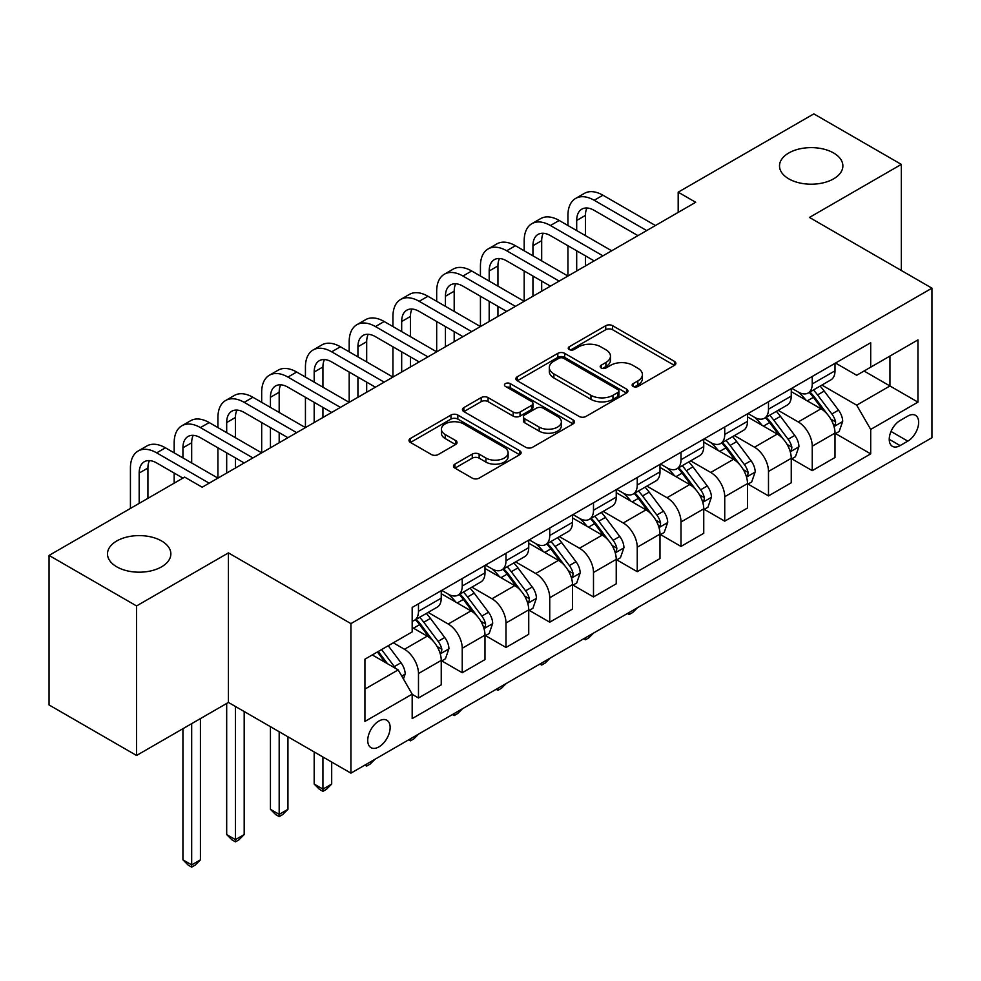 <?xml version="1.0" encoding="UTF-8"?>
<svg xmlns="http://www.w3.org/2000/svg" width="981" height="981" viewBox="0 0 981 981"><rect width="100%" height="100%" fill="white"/><g stroke="black" fill="none" stroke-linecap="round" stroke-linejoin="round"><path stroke-width="1.47" d="M633.137 386.44A3.397 1.962 0 0 0 637.944 386.44L674.45 365.361A4.856 2.808 0 0 0 675.872 363.375A4.856 2.808 0 0 0 674.45 361.388L612.61 325.692A4.856 2.808 0 0 0 605.743 325.692L569.238 346.771A3.397 1.962 0 0 0 568.244 348.157A3.397 1.962 0 0 0 569.238 349.543A3.397 1.962 0 0 0 574.044 349.543L578.778 346.82A15.549 8.976 0 0 1 600.764 346.82L605.915 349.788A15.549 8.976 0 0 1 610.464 356.14A15.549 8.976 0 0 1 605.915 362.48L601.194 365.214A3.397 1.962 0 0 0 600.188 366.6A3.397 1.962 0 0 0 601.194 367.985A3.397 1.962 0 0 0 606 367.985L610.722 365.263A15.549 8.976 0 0 1 632.708 365.263L637.858 368.243A15.549 8.976 0 0 1 642.42 374.583A15.549 8.976 0 0 1 637.858 380.935L633.137 383.657A3.397 1.962 0 0 0 632.144 385.043A3.397 1.962 0 0 0 633.137 386.44L633.137 383.657M161.583 540.96A31.674 18.296 0 0 0 127.052 536.999A31.674 18.296 0 0 0 107.493 553.897A31.674 18.296 0 0 0 116.776 566.834A31.674 18.296 0 0 0 151.295 570.795A31.674 18.296 0 0 0 170.853 553.897A31.674 18.296 0 0 0 161.583 540.96M833.592 152.975A31.674 18.296 0 0 0 799.074 149.014A31.674 18.296 0 0 0 779.515 165.912A31.674 18.296 0 0 0 788.798 178.849A31.674 18.296 0 0 0 823.317 182.809A31.674 18.296 0 0 0 842.875 165.912A31.674 18.296 0 0 0 833.592 152.975M378.936 746.884A15.843 9.148 120 0 0 389.285 732.93A15.843 9.148 120 0 0 386.857 720.238A15.843 9.148 120 0 0 378.936 721.023A15.843 9.148 120 0 0 368.586 734.977A15.843 9.148 120 0 0 371.014 747.669A15.843 9.148 120 0 0 378.936 746.884M454.914 464.136A4.856 2.808 0 0 0 453.492 466.122A4.856 2.808 0 0 0 454.914 468.109L472.266 478.127A4.856 2.808 0 0 0 479.145 478.127L519.685 454.718A4.856 2.808 0 0 0 521.107 452.731A4.856 2.808 0 0 0 519.685 450.757L457.845 415.049A4.856 2.808 0 0 0 450.966 415.049L410.426 438.458A4.856 2.808 0 0 0 409.003 440.432A4.856 2.808 0 0 0 410.426 442.419L431.382 454.522A4.856 2.808 0 0 0 438.262 454.522L455.601 444.503A4.856 2.808 0 0 0 457.023 442.517A4.856 2.808 0 0 0 455.601 440.53L445.215 434.534A12.998 7.505 0 0 1 441.401 429.224A12.998 7.505 0 0 1 449.433 422.296A12.998 7.505 0 0 1 463.596 423.927L504.308 447.434A12.998 7.505 0 0 1 508.109 452.731A12.998 7.505 0 0 1 500.089 459.672A12.998 7.505 0 0 1 485.926 458.041L479.145 454.117A4.856 2.808 0 0 0 472.266 454.117L454.914 464.136L454.914 468.109M228.426 552.892L136.555 605.939L49.05 555.418L49.05 704.947L136.555 755.468L228.426 702.433L350.928 773.151L350.928 623.609L228.426 552.892L228.426 702.433M901.318 270.486L901.318 164.391L809.448 217.439L931.95 288.169L350.928 623.609M901.318 164.391L813.825 113.882L678.19 192.178L678.19 212.386M49.05 555.418L184.673 477.109L202.184 487.214L695.688 202.282L678.19 192.178M579.121 416.435A4.856 2.808 0 0 0 585.988 416.435L626.528 393.025A4.856 2.808 0 0 0 627.95 391.051A4.856 2.808 0 0 0 626.528 389.065L564.688 353.356A4.856 2.808 0 0 0 557.809 353.356L517.269 376.765A4.856 2.808 0 0 0 515.847 378.752A4.856 2.808 0 0 0 517.269 380.738L579.121 416.435M506.785 387.176A3.397 1.962 0 0 1 510.23 387.654L510.23 383.608L573.1 419.905A4.856 2.808 0 0 1 574.523 421.891A4.856 2.808 0 0 1 573.1 423.878L532.56 447.275A4.856 2.808 0 0 1 525.693 447.275L463.854 411.579L463.854 407.606A4.856 2.808 0 0 0 462.431 409.592A4.856 2.808 0 0 0 463.854 411.579M463.854 407.606L481.205 397.587A4.856 2.808 0 0 1 488.072 397.587L513.149 412.069A4.856 2.808 0 0 0 520.028 412.069L531.53 405.423A4.856 2.808 0 0 0 532.953 403.449A4.856 2.808 0 0 0 531.53 401.462L505.423 386.391A3.397 1.962 0 0 1 504.43 384.993A3.397 1.962 0 0 1 506.527 383.179A3.397 1.962 0 0 1 510.23 383.608M907.805 416.079L900.104 420.53A15.34 8.854 120 0 0 890.074 434.056A15.34 8.854 120 0 0 892.428 446.343A15.34 8.854 120 0 0 900.104 445.582L907.805 441.143A15.34 8.854 120 0 0 917.824 427.618A15.34 8.854 120 0 0 915.469 415.319A15.34 8.854 120 0 0 907.805 416.079M350.928 773.151L931.95 437.71L931.95 288.169M835.518 363.044L856.695 375.269L870.699 367.176L870.699 342.725L412.179 607.447L412.179 631.899L364.932 659.183L364.932 721.427L412.179 694.143L412.179 718.595L870.699 453.872L870.699 429.42L856.695 405.178L821.894 385.079M870.699 367.176L917.946 339.904L917.946 402.136L870.699 429.42M136.555 605.939L136.555 755.468M864.053 371.026L889.951 385.974L889.951 356.066L917.946 339.904M856.695 405.178L889.951 385.974L917.946 402.136M364.932 689.091L398.188 669.888L372.29 654.94M412.179 694.34L418.482 697.982L418.482 673.53A19.804 11.429 -120 0 0 404.491 649.275L393.283 642.813M418.482 697.982L441.242 684.848L441.242 660.397A19.804 11.429 -120 0 0 427.238 636.142L412.179 627.46M441.757 660.9L462.235 672.721L462.235 648.269A19.804 11.429 -120 0 0 448.231 624.026L428.133 612.414M462.235 672.721L484.982 659.588L484.982 635.136A19.804 11.429 -120 0 0 470.99 610.881L441.242 593.713M485.509 635.639L505.988 647.46L505.988 623.009A19.804 11.429 -120 0 0 491.984 598.766L471.886 587.153M505.988 647.46L528.734 634.327L528.734 609.875A19.804 11.429 -120 0 0 514.743 585.62L484.982 568.453M529.262 610.378L549.74 622.199L549.74 597.748A19.804 11.429 -120 0 0 535.736 573.505L515.638 561.892M549.74 622.199L572.487 609.066L572.487 584.615A19.804 11.429 -120 0 0 558.483 560.372L528.734 543.192M573.014 585.117L593.493 596.939L593.493 572.487A19.804 11.429 -120 0 0 579.489 548.244L559.391 536.632M593.493 596.939L616.24 583.805L616.24 559.354A19.804 11.429 -120 0 0 602.236 535.111L572.487 517.931M616.767 559.857L637.245 571.678L637.245 547.226A19.804 11.429 -120 0 0 623.242 522.983L603.143 511.371M637.245 571.678L659.992 558.545L659.992 534.093A19.804 11.429 -120 0 0 645.988 509.85L616.24 492.67M660.52 534.596L680.998 546.429L680.998 521.978A19.804 11.429 -120 0 0 666.994 497.723L646.896 486.122M680.998 546.429L703.745 533.284L703.745 508.832A19.804 11.429 -120 0 0 689.741 484.589L659.992 467.41M704.272 509.347L724.738 521.169L724.738 496.717A19.804 11.429 -120 0 0 710.747 472.462L690.636 460.862M724.738 521.169L747.497 508.023L747.497 483.572A19.804 11.429 -120 0 0 733.494 459.329L703.745 442.149M748.025 484.087L768.491 495.908L768.491 471.456A19.804 11.429 -120 0 0 754.499 447.201L734.389 435.601M768.491 495.908L791.25 482.775L791.25 458.323A19.804 11.429 -120 0 0 777.246 434.068L747.497 416.888M791.765 458.826L812.243 470.647L812.243 446.196A19.804 11.429 -120 0 0 798.252 421.94L778.141 410.34M812.243 470.647L835.003 457.514L835.003 433.062A19.804 11.429 -120 0 0 820.999 408.807L791.25 391.627M791.765 388.292L798.252 392.032A19.804 11.429 -120 0 0 808.148 393.013A19.804 11.429 -120 0 0 812.243 383.951L812.243 376.471M748.025 413.553L754.499 417.293A19.804 11.429 -120 0 0 764.395 418.274A19.804 11.429 -120 0 0 768.491 409.212L768.491 401.732M704.272 438.814L710.747 442.554A19.804 11.429 -120 0 0 720.643 443.535A19.804 11.429 -120 0 0 724.738 434.473L724.738 426.993M660.52 464.074L666.994 467.814A19.804 11.429 -120 0 0 676.89 468.795A19.804 11.429 -120 0 0 680.998 459.733L680.998 452.253M616.767 489.335L623.242 493.075A19.804 11.429 -120 0 0 633.137 494.056A19.804 11.429 -120 0 0 637.245 484.994L637.245 477.514M573.014 514.596L579.489 518.336A19.804 11.429 -120 0 0 589.385 519.317A19.804 11.429 -120 0 0 593.493 510.255L593.493 502.775M529.262 539.857L535.736 543.597A19.804 11.429 -120 0 0 545.644 544.578A19.804 11.429 -120 0 0 549.74 535.516L549.74 528.036M485.509 565.117L491.984 568.857A19.804 11.429 -120 0 0 501.892 569.838A19.804 11.429 -120 0 0 505.988 560.764L505.988 553.296M441.757 590.378L448.231 594.118A19.804 11.429 -120 0 0 458.139 595.099A19.804 11.429 -120 0 0 462.235 586.025L462.235 578.557M835.518 433.565L870.699 453.872M808.148 393.013L830.895 379.88A19.804 11.429 -120 0 0 835.003 370.818L835.003 363.338M764.395 418.274L787.142 405.141A19.804 11.429 -120 0 0 791.25 396.079L791.25 388.599M720.643 443.535L743.39 430.401A19.804 11.429 -120 0 0 747.497 421.34L747.497 413.859M676.89 468.795L699.637 455.662A19.804 11.429 -120 0 0 703.745 446.6L703.745 439.12M633.137 494.056L655.897 480.923A19.804 11.429 -120 0 0 659.992 471.861L659.992 464.381M589.385 519.317L612.144 506.184A19.804 11.429 -120 0 0 616.24 497.122L616.24 489.642M545.644 544.578L568.391 531.444A19.804 11.429 -120 0 0 572.487 522.37L572.487 514.902M501.892 569.838L524.639 556.693A19.804 11.429 -120 0 0 528.734 547.631L528.734 540.163M458.139 595.099L480.886 581.954A19.804 11.429 -120 0 0 484.982 572.892L484.982 565.412M412.179 621.157A19.804 11.429 -120 0 0 414.387 620.348L437.134 607.214A19.804 11.429 -120 0 0 441.242 598.152L441.242 590.672M414.387 620.348A19.804 11.429 -120 0 0 418.482 611.286L418.482 603.806M398.188 669.888L412.179 694.143M634.499 386.919L637.858 384.969A15.549 8.976 0 0 0 642.42 378.629L642.42 374.583M610.464 356.14L610.464 360.174A15.549 8.976 0 0 1 605.915 366.526L602.542 368.464M674.388 365.398L612.61 329.726A4.856 2.808 0 0 0 605.743 329.726L570.599 350.021M626.467 393.062L564.688 357.403A4.856 2.808 0 0 0 557.809 357.403L517.343 380.775M617.932 392.437A3.397 1.962 0 0 0 618.937 391.051A3.397 1.962 0 0 0 617.932 389.653L563.658 358.323A3.397 1.962 0 0 0 558.851 358.323L553.86 361.192A15.549 8.976 0 0 0 549.311 367.544A15.549 8.976 0 0 0 553.86 373.896L590.967 395.306A15.549 8.976 0 0 0 612.953 395.306L617.932 392.437L617.932 396.483A3.397 1.962 0 0 0 618.937 395.085L618.937 391.051M549.311 367.544L549.311 371.591A15.549 8.976 0 0 0 553.86 377.93L553.86 373.896M617.932 396.483L612.953 399.353A15.549 8.976 0 0 1 590.967 399.353L553.86 377.93M463.915 411.615L481.205 401.634L481.205 397.587M532.953 403.449L532.953 407.483A4.856 2.808 0 0 1 531.53 409.469L520.028 416.116A4.856 2.808 0 0 1 513.149 416.116L488.072 401.634A4.856 2.808 0 0 0 481.205 401.634M510.23 387.654L573.039 423.915M539.182 427.103A12.998 7.505 0 0 0 553.345 428.722A12.998 7.505 0 0 0 561.365 421.793A12.998 7.505 0 0 0 557.551 416.484L543.216 408.206A4.856 2.808 0 0 0 536.337 408.206L524.835 414.853A4.856 2.808 0 0 0 523.413 416.839A4.856 2.808 0 0 0 524.835 418.813L539.182 427.103L539.182 431.137A12.998 7.505 0 0 0 553.345 432.768A12.998 7.505 0 0 0 561.365 425.828L561.365 421.793M523.413 416.839L523.413 420.874A4.856 2.808 0 0 0 524.835 422.86L524.835 418.813M539.182 431.137L524.835 422.86M508.109 452.731L508.109 456.778A12.998 7.505 0 0 1 500.089 463.706A12.998 7.505 0 0 1 485.926 462.088L479.145 458.164A4.856 2.808 0 0 0 472.266 458.164L454.988 468.145M441.401 429.224L441.401 433.271A12.998 7.505 0 0 0 445.215 438.581L445.215 434.534M455.54 444.54L445.215 438.581M519.611 454.755L457.845 419.095A4.856 2.808 0 0 0 450.966 419.095L410.487 442.456M835.003 433.872L839.196 431.444L842.691 421.34A13.121 7.578 -120 0 0 838.51 410.168L824.212 391.076A37.867 21.864 -120 0 0 820.079 386.134M805.855 400.064A37.867 21.864 -120 0 0 798.105 391.959M833.801 425.828L835.322 424.184L835.616 421.891A13.121 7.578 -120 0 0 831.863 414.007L817.553 394.914A37.867 21.864 -120 0 0 813.421 389.972M809.901 392.008A31.429 18.149 60 0 1 815.064 397.869L827.167 414.019M809.227 392.388A37.867 21.864 60 0 1 813.359 397.342L822.863 410.033M637.478 607.717L632.696 612.512L629.189 614.523L627.435 613.517M629.189 612.5L629.189 614.523M567.938 225.52L567.938 215.415A37.119 21.435 60 0 1 575.626 198.432L584.382 193.38A37.119 21.435 60 0 1 602.935 195.219L655.443 225.52M575.626 198.432A37.119 21.435 60 0 1 594.192 200.271L646.687 230.572M637.944 235.624L594.192 210.363A24.746 14.286 -120 0 0 581.819 209.149A24.746 14.286 -120 0 0 576.693 220.467L576.693 230.572M586.994 207.997A24.746 14.286 -120 0 0 585.436 215.415L585.436 235.624M576.693 250.78L576.693 270.989M585.436 255.833L585.436 265.937M480.432 276.041L480.432 265.937A37.119 21.435 60 0 1 488.121 248.941L496.877 243.889A37.119 21.435 60 0 1 515.442 245.728L567.938 276.041L567.938 245.728M791.25 459.12L795.444 456.705L798.939 446.6A13.121 7.578 -120 0 0 794.757 435.429L780.459 416.336A37.867 21.864 -120 0 0 776.327 411.382M762.102 425.325A37.867 21.864 -120 0 0 754.352 417.207M790.048 451.088L791.581 449.445L791.863 447.152A13.121 7.578 -120 0 0 788.111 439.267L773.813 420.175A37.867 21.864 -120 0 0 769.68 415.233M766.149 417.256A31.429 18.149 60 0 1 771.311 423.13L783.414 439.28M765.474 417.648A37.867 21.864 60 0 1 769.607 422.603L779.11 435.294M593.726 632.978L588.943 637.76L585.436 639.784L583.683 638.778M585.436 637.76L585.436 639.784M747.497 484.381L751.691 481.965L755.198 471.861A13.121 7.578 -120 0 0 751.005 460.69L736.706 441.597A37.867 21.864 -120 0 0 732.574 436.643M718.35 450.586A37.867 21.864 -120 0 0 710.6 442.468M746.296 476.349L747.829 474.706L748.111 472.413A13.121 7.578 -120 0 0 744.358 464.528L730.06 445.435A37.867 21.864 -120 0 0 725.928 440.481M722.396 442.517A31.429 18.149 60 0 1 727.559 448.391L739.662 464.54M721.722 442.909A37.867 21.864 60 0 1 725.854 447.863L735.37 460.555M549.973 658.239L545.191 663.021L541.684 665.044L539.93 664.039M541.684 663.021L541.684 665.044M703.745 509.642L707.939 507.226L711.446 497.122A13.121 7.578 -120 0 0 707.252 485.951L692.954 466.858A37.867 21.864 -120 0 0 688.821 461.904M674.597 475.846A37.867 21.864 -120 0 0 666.847 467.729M702.543 501.61L704.076 499.967L704.358 497.674A13.121 7.578 -120 0 0 700.606 489.789L686.308 470.696A37.867 21.864 -120 0 0 682.175 465.742M678.644 467.778A31.429 18.149 60 0 1 683.806 473.651L695.909 489.801M677.969 468.17A37.867 21.864 60 0 1 682.102 473.124L691.617 485.816M506.221 683.499L501.438 688.282L497.943 690.305L496.19 689.3M497.943 688.282L497.943 690.305M524.185 250.78L524.185 240.676A37.119 21.435 60 0 1 531.874 223.68L540.629 218.628A37.119 21.435 60 0 1 559.195 220.467L611.69 250.78M531.874 223.68A37.119 21.435 60 0 1 550.439 225.52L602.935 255.833M594.192 260.885L550.439 235.624A24.746 14.286 -120 0 0 538.066 234.398A24.746 14.286 -120 0 0 532.941 245.728L532.941 255.833M543.241 233.257A24.746 14.286 -120 0 0 541.684 240.676L541.684 260.885M532.941 276.041L532.941 296.25M541.684 281.093L541.684 291.198M436.68 301.302L436.68 291.198A37.119 21.435 60 0 1 444.381 274.202L453.124 269.15A37.119 21.435 60 0 1 471.689 270.989L524.185 301.302L524.185 270.989M488.121 248.941A37.119 21.435 60 0 1 506.687 250.78L559.195 281.093M550.439 286.145L506.687 260.885A24.746 14.286 -120 0 0 494.314 259.658A24.746 14.286 -120 0 0 489.188 270.989L489.188 281.093M499.488 258.518A24.746 14.286 -120 0 0 497.943 265.937L497.943 286.145M489.188 301.302L489.188 321.51M497.943 306.354L497.943 316.458M392.94 326.563L392.94 316.458A37.119 21.435 60 0 1 400.628 299.463L409.371 294.41A37.119 21.435 60 0 1 427.937 296.25L480.432 326.563L480.432 296.25M444.381 274.202A37.119 21.435 60 0 1 462.934 276.041L515.442 306.354M506.687 311.406L462.934 286.145A24.746 14.286 -120 0 0 450.561 284.919A24.746 14.286 -120 0 0 445.435 296.25L445.435 306.354M455.736 283.779A24.746 14.286 -120 0 0 454.191 291.198L454.191 311.406M445.435 326.563L445.435 346.771M454.191 331.615L454.191 341.719M349.187 351.823L349.187 341.719A37.119 21.435 60 0 1 356.876 324.723L365.619 319.671A37.119 21.435 60 0 1 384.184 321.51L436.68 351.823L436.68 321.51M659.992 534.903L664.198 532.475L667.693 522.37A13.121 7.578 -120 0 0 663.499 511.211L649.201 492.119A37.867 21.864 -120 0 0 645.069 487.165M630.844 501.107A37.867 21.864 -120 0 0 623.094 492.989M658.803 526.871L660.323 525.227L660.605 522.934A13.121 7.578 -120 0 0 656.853 515.05L642.555 495.957A37.867 21.864 -120 0 0 638.423 491.003M634.903 493.038A31.429 18.149 60 0 1 640.053 498.912L652.157 515.062M634.217 493.431A37.867 21.864 60 0 1 638.349 498.385L647.865 511.076M462.468 708.76L457.686 713.543L454.191 715.566L452.437 714.548M454.191 713.543L454.191 715.566M400.628 299.463A37.119 21.435 60 0 1 419.181 301.302L471.689 331.615M462.934 336.667L419.181 311.406A24.746 14.286 -120 0 0 406.808 310.18A24.746 14.286 -120 0 0 401.683 321.51L401.683 331.615M411.983 309.04A24.746 14.286 -120 0 0 410.438 316.458L410.438 336.667M401.683 351.823L401.683 372.032M410.438 356.876L410.438 366.98M305.434 377.084L305.434 366.98A37.119 21.435 60 0 1 313.123 349.984L321.866 344.932A37.119 21.435 60 0 1 340.432 346.771L392.94 377.084L392.94 346.771M616.24 560.163L620.446 557.735L623.941 547.631A13.121 7.578 -120 0 0 619.759 536.46L605.449 517.379A37.867 21.864 -120 0 0 601.316 512.425M587.092 526.368A37.867 21.864 -120 0 0 579.342 518.25M615.05 552.131L616.571 550.488L616.853 548.195A13.121 7.578 -120 0 0 613.1 540.31L598.802 521.218A37.867 21.864 -120 0 0 594.67 516.264M591.151 518.299A31.429 18.149 60 0 1 596.301 524.161L608.404 540.323M590.476 518.691A37.867 21.864 60 0 1 594.596 523.633L604.112 536.325M418.715 734.021L413.933 738.803L410.438 740.827L408.685 739.809M410.438 738.803L410.438 740.827M572.487 585.424L576.693 582.996L580.188 572.892A13.121 7.578 -120 0 0 576.006 561.721L561.696 542.628A37.867 21.864 -120 0 0 557.564 537.686M543.351 551.629A37.867 21.864 -120 0 0 535.589 543.511M571.298 577.392L572.818 575.737L573.112 573.456A13.121 7.578 -120 0 0 569.348 565.559L555.05 546.478A37.867 21.864 -120 0 0 550.917 541.524M547.398 543.56A31.429 18.149 60 0 1 552.561 549.421L564.664 565.583M546.724 543.952A37.867 21.864 60 0 1 550.856 548.894L560.359 561.586M374.963 759.282L370.18 764.064L366.686 766.087L364.932 765.07M366.686 764.064L366.686 766.087M528.734 610.685L532.941 608.257L536.435 598.152A13.121 7.578 -120 0 0 532.254 586.981L517.956 567.889A37.867 21.864 -120 0 0 513.823 562.947M499.599 576.877A37.867 21.864 -120 0 0 491.849 568.772M527.545 602.653L529.066 600.997L529.36 598.717A13.121 7.578 -120 0 0 525.595 590.82L511.297 571.739A37.867 21.864 -120 0 0 507.165 566.785M503.645 568.821A31.429 18.149 60 0 1 508.808 574.682L520.911 590.844M502.971 569.213A37.867 21.864 60 0 1 507.103 574.155L516.607 586.846M322.933 756.989L322.933 789.116L331.688 784.064L331.688 762.041M331.688 784.064L326.428 789.325L322.933 791.348L319.438 789.325L314.178 784.064L314.178 751.937M314.178 784.064L322.933 789.116L322.933 791.348M484.982 635.946L489.188 633.518L492.683 623.413A13.121 7.578 -120 0 0 488.501 612.242L474.203 593.149A37.867 21.864 -120 0 0 470.071 588.208M455.846 602.138A37.867 21.864 -120 0 0 448.096 594.032M483.792 627.914L485.313 626.258L485.607 623.977A13.121 7.578 -120 0 0 481.855 616.08L467.545 596.988A37.867 21.864 -120 0 0 463.412 592.046M459.893 594.081A31.429 18.149 60 0 1 465.055 599.943L477.158 616.105M459.218 594.474A37.867 21.864 60 0 1 463.351 599.416L472.854 612.107M279.18 731.728L279.18 814.377L287.936 809.325L287.936 736.78M287.936 809.325L282.687 814.586L279.18 816.609L275.686 814.586L270.437 809.325L270.437 726.676M270.437 809.325L279.18 814.377L279.18 816.609M441.242 661.206L445.435 658.778L448.93 648.674A13.121 7.578 -120 0 0 444.749 637.503L430.451 618.41A37.867 21.864 -120 0 0 426.318 613.468M440.04 653.174L441.56 651.519L441.855 649.238A13.121 7.578 -120 0 0 438.102 641.341L423.792 622.248A37.867 21.864 -120 0 0 419.66 617.307M416.14 619.342A31.429 18.149 60 0 1 421.303 625.204L433.406 641.366M415.466 619.734A37.867 21.864 60 0 1 419.598 624.676L429.102 637.368M235.428 706.467L235.428 839.638L244.183 834.586L244.183 711.519M244.183 834.586L238.935 839.846L235.428 841.857L231.933 839.846L226.685 834.586L226.685 703.438M226.685 834.586L235.428 839.638L235.428 841.857M356.876 324.723A37.119 21.435 60 0 1 375.429 326.563L427.937 356.876M419.181 361.928L375.429 336.667A24.746 14.286 -120 0 0 363.056 335.441A24.746 14.286 -120 0 0 357.93 346.771L357.93 356.876M368.231 334.3A24.746 14.286 -120 0 0 366.686 341.719L366.686 361.928M357.93 377.084L357.93 397.293M366.686 382.136L366.686 392.241M261.682 402.345L261.682 392.241A37.119 21.435 60 0 1 269.37 375.245L278.126 370.193A37.119 21.435 60 0 1 296.679 372.032L349.187 402.345L349.187 372.032M313.123 349.984A37.119 21.435 60 0 1 331.688 351.823L384.184 382.136M375.429 387.188L331.688 361.928A24.746 14.286 -120 0 0 319.303 360.701A24.746 14.286 -120 0 0 314.178 372.032L314.178 382.136M324.478 359.561A24.746 14.286 -120 0 0 322.933 366.98L322.933 387.188M314.178 402.345L314.178 422.553M322.933 407.397L322.933 417.501M217.929 427.606L217.929 417.501A37.119 21.435 60 0 1 225.618 400.506L234.373 395.453A37.119 21.435 60 0 1 252.926 397.293L305.434 427.606L305.434 397.293M269.37 375.245A37.119 21.435 60 0 1 287.936 377.084L340.432 407.397M331.688 412.449L287.936 387.188A24.746 14.286 -120 0 0 275.563 385.962A24.746 14.286 -120 0 0 270.437 397.293L270.437 407.397M280.725 384.822A24.746 14.286 -120 0 0 279.18 392.241L279.18 412.449M270.437 427.606L270.437 447.814M279.18 432.658L279.18 442.762M174.177 452.866L174.177 442.762A37.119 21.435 60 0 1 181.865 425.766L190.621 420.714A37.119 21.435 60 0 1 209.174 422.553L261.682 452.866L261.682 422.553M225.618 400.506A37.119 21.435 60 0 1 244.183 402.345L296.679 432.658M287.936 437.71L244.183 412.449A24.746 14.286 -120 0 0 231.81 411.223A24.746 14.286 -120 0 0 226.685 422.553L226.685 432.658M236.985 410.083A24.746 14.286 -120 0 0 235.428 417.501L235.428 437.71M226.685 452.866L226.685 473.063M235.428 457.919L235.428 468.011M130.424 508.428L130.424 468.023A37.119 21.435 60 0 1 138.113 451.027L146.868 445.975A37.119 21.435 60 0 1 165.433 447.814L217.929 478.115L217.929 447.814M181.865 425.766A37.119 21.435 60 0 1 200.431 427.606L252.926 457.906M244.183 462.958L200.431 437.71A24.746 14.286 -120 0 0 188.058 436.484A24.746 14.286 -120 0 0 182.932 447.814L182.932 457.919M193.232 435.343A24.746 14.286 -120 0 0 191.675 442.762L191.675 462.958M174.177 483.167L174.177 473.063M403.436 678.987L405.178 673.935A13.121 7.578 -120 0 0 400.996 662.764L388.231 645.731M395.539 668.368A13.121 7.578 -120 0 0 394.35 666.602L381.584 649.569M378.298 651.47L387.47 663.708M377.391 651.997L385.165 662.371M191.675 723.647L191.675 864.899L200.431 859.847L200.431 718.595M200.431 859.847L195.182 865.107L191.675 867.118L188.18 865.107L182.932 859.847L182.932 728.699M182.932 859.847L191.675 864.899L191.675 867.118M138.113 451.027A37.119 21.435 60 0 1 156.678 452.866L209.174 483.167M182.932 478.115L156.678 462.958A24.746 14.286 -120 0 0 144.305 461.744A24.746 14.286 -120 0 0 139.179 473.063L139.179 503.376M149.48 460.592A24.746 14.286 -120 0 0 147.923 468.023L147.923 498.323M404.491 649.275L427.238 636.142M448.231 624.026L470.99 610.881M491.984 598.766L514.743 585.62M535.736 573.505L558.483 560.372M579.489 548.244L602.236 535.111M623.242 522.983L645.988 509.85M666.994 497.723L689.741 484.589M710.747 472.462L733.494 459.329M754.499 447.201L777.246 434.068M798.252 421.94L820.999 408.807M812.243 383.951L835.003 370.818M812.243 446.196L835.003 433.062M768.491 471.456L791.25 458.323M768.491 409.212L791.25 396.079M724.738 496.717L747.497 483.572M724.738 434.473L747.497 421.34M680.998 521.978L703.745 508.832M680.998 459.733L703.745 446.6M637.245 547.226L659.992 534.093M637.245 484.994L659.992 471.861M593.493 572.487L616.24 559.354M593.493 510.255L616.24 497.122M549.74 597.748L572.487 584.615M549.74 535.516L572.487 522.37M505.988 623.009L528.734 609.875M505.988 560.764L528.734 547.631M462.235 648.269L484.982 635.136M462.235 586.025L484.982 572.892M418.482 673.53L441.242 660.397M418.482 611.286L441.242 598.152M891.018 431.456L907.805 441.143M889.252 439.329L900.104 445.582M637.858 384.969L637.858 380.935M601.194 367.985L601.194 365.214M605.915 366.526L605.915 362.48M569.238 349.543L569.238 346.771M605.743 329.726L605.743 325.692M612.61 329.726L612.61 325.692M674.45 365.361L674.45 361.388M517.269 380.738L517.269 376.765M557.809 357.403L557.809 353.356M564.688 357.403L564.688 353.356M626.528 393.025L626.528 389.065M590.967 399.353L590.967 395.306M612.953 399.353L612.953 395.306M488.072 401.634L488.072 397.587M513.149 416.116L513.149 412.069M520.028 416.116L520.028 412.069M531.53 409.469L531.53 405.423M573.1 423.878L573.1 419.905M472.266 458.164L472.266 454.117M479.145 458.164L479.145 454.117M485.926 462.088L485.926 458.041M455.601 444.503L455.601 440.53M410.426 442.419L410.426 438.458M450.966 419.095L450.966 415.049M457.845 419.095L457.845 415.049M519.685 454.718L519.685 450.757M834.022 426.551L842.605 421.585M817.553 394.914L824.212 391.076M807.24 400.873L813.359 397.342M831.863 414.007L838.51 410.168M830.821 419.132L835.616 421.891M602.935 195.219L594.192 200.271M585.436 215.415L576.693 220.467M790.269 451.812L798.853 446.846M773.813 420.175L780.459 416.336M763.5 426.134L769.607 422.603M788.111 439.267L794.757 435.429M787.069 444.393L791.863 447.152M746.516 477.073L755.112 472.106M730.06 445.435L736.706 441.597M719.747 451.395L725.854 447.863M744.358 464.528L751.005 460.69M743.316 469.654L748.111 472.413M702.764 502.333L711.36 497.367M686.308 470.696L692.954 466.858M675.995 476.643L682.102 473.124M700.606 489.789L707.252 485.951M699.563 494.902L704.358 497.674M559.195 220.467L550.439 225.52M541.684 240.676L532.941 245.728M515.442 245.728L506.687 250.78M497.943 265.937L489.188 270.989M471.689 270.989L462.934 276.041M454.191 291.198L445.435 296.25M659.011 527.594L667.607 522.628M642.555 495.957L649.201 492.119M632.242 501.904L638.349 498.385M656.853 515.05L663.499 511.211M655.811 520.163L660.605 522.934M427.937 296.25L419.181 301.302M410.438 316.458L401.683 321.51M615.259 552.855L623.855 547.889M598.802 521.218L605.449 517.379M588.49 527.165L594.596 523.633M613.1 540.31L619.759 536.46M612.07 545.424L616.853 548.195M571.506 578.103L580.102 573.149M555.05 546.478L561.696 542.628M544.737 552.426L550.856 548.894M569.348 565.559L576.006 561.721M568.318 570.684L573.112 573.456M527.753 603.364L536.349 598.41M511.297 571.739L517.956 567.889M500.984 577.686L507.103 574.155M525.595 590.82L532.254 586.981M524.565 595.945L529.36 598.717M484.013 628.625L492.597 623.671M467.545 596.988L474.203 593.149M457.232 602.947L463.351 599.416M481.855 616.08L488.501 612.242M480.813 621.206L485.607 623.977M440.261 653.886L448.844 648.932M423.792 622.248L430.451 618.41M413.479 628.208L419.598 624.676M438.102 641.341L444.749 637.503M437.06 646.467L441.855 649.238M384.184 321.51L375.429 326.563M366.686 341.719L357.93 346.771M340.432 346.771L331.688 351.823M322.933 366.98L314.178 372.032M296.679 372.032L287.936 377.084M279.18 392.241L270.437 397.293M252.926 397.293L244.183 402.345M235.428 417.501L226.685 422.553M209.174 422.553L200.431 427.606M191.675 442.762L182.932 447.814M401.769 676.105L405.092 674.18M394.35 666.602L400.996 662.764M165.433 447.814L156.678 452.866M147.923 468.023L139.179 473.063"/></g></svg>
